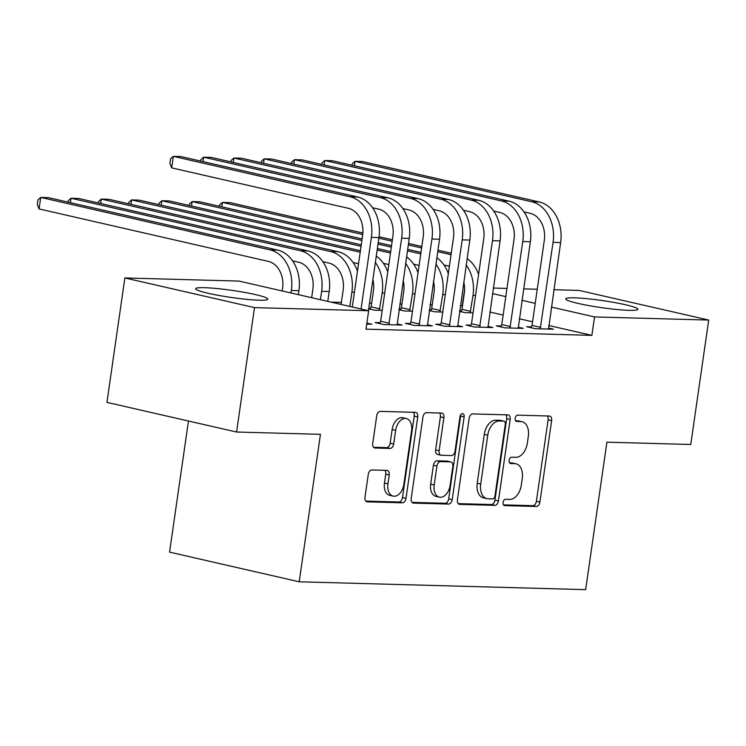 <?xml version="1.0" encoding="UTF-8"?>
<svg xmlns="http://www.w3.org/2000/svg" width="746" height="746" viewBox="0 0 746 746"><rect width="100%" height="100%" fill="white"/><g stroke="black" fill="none" stroke-linecap="round" stroke-linejoin="round"><path stroke-width="1.12" d="M503.065 502.394A3.217 2.061 102.9 0 0 504.436 505.583A3.217 2.061 102.9 0 0 504.688 505.611L536.271 506.478A4.588 2.937 102.9 0 0 539.899 502.039L551.63 420.623A4.588 2.937 102.9 0 0 549.681 416.063A4.588 2.937 102.9 0 0 549.308 416.016L517.724 415.149A3.217 2.061 102.9 0 0 515.188 418.254A3.217 2.061 102.9 0 0 516.558 421.453A3.217 2.061 102.9 0 0 516.819 421.481L520.904 421.593A14.696 9.409 102.9 0 1 522.097 421.742A14.696 9.409 102.9 0 1 528.327 436.326L527.347 443.115A14.696 9.409 102.9 0 1 515.756 457.326L511.663 457.214A3.217 2.061 102.9 0 0 509.126 460.319A3.217 2.061 102.9 0 0 510.497 463.518A3.217 2.061 102.9 0 0 510.758 463.546L514.843 463.658A14.696 9.409 102.9 0 1 516.036 463.807A14.696 9.409 102.9 0 1 522.265 478.391L521.286 485.18A14.696 9.409 102.9 0 1 509.695 499.391L505.602 499.279A3.217 2.061 102.9 0 0 503.065 502.394M204.451 287.686A36.489 3.562 -171.8 0 1 244.613 292.404A36.489 3.562 -171.8 0 1 267.889 299.137A36.489 3.562 -171.8 0 1 259.104 300.19A36.489 3.562 -171.8 0 1 218.932 295.463A36.489 3.562 -171.8 0 1 195.657 288.73A36.489 3.562 -171.8 0 1 204.451 287.686M574.467 297.831A36.489 3.562 -171.8 0 1 614.629 302.55A36.489 3.562 -171.8 0 1 637.914 309.282A36.489 3.562 -171.8 0 1 629.12 310.336A36.489 3.562 -171.8 0 1 588.958 305.618A36.489 3.562 -171.8 0 1 565.682 298.876A36.489 3.562 -171.8 0 1 574.467 297.831M371.9 469.961A4.588 2.937 102.9 0 0 368.272 474.4L364.98 497.237A4.588 2.937 102.9 0 0 366.929 501.797A4.588 2.937 102.9 0 0 367.302 501.844L402.374 502.804A4.588 2.937 102.9 0 0 406.001 498.365L417.732 416.949A4.588 2.937 102.9 0 0 415.783 412.389A4.588 2.937 102.9 0 0 415.41 412.342L380.339 411.382A4.588 2.937 102.9 0 0 376.711 415.82L372.739 443.413A4.588 2.937 102.9 0 0 374.688 447.973A4.588 2.937 102.9 0 0 375.061 448.02L390.074 448.43A4.588 2.937 102.9 0 0 393.692 443.991L395.669 430.302A12.281 7.861 102.9 0 1 406.356 418.553A12.281 7.861 102.9 0 1 411.568 430.74L403.847 484.34A12.281 7.861 102.9 0 1 393.151 496.099A12.281 7.861 102.9 0 1 387.939 483.902L389.225 474.969A4.588 2.937 102.9 0 0 387.277 470.418A4.588 2.937 102.9 0 0 386.913 470.372L371.9 469.961M368.655 310.737L254.498 307.613L124.871 277.95L239.028 281.083L368.655 310.737L365.997 329.173L591.886 335.364L594.543 316.938L551.341 307.054M553.84 289.709L579.064 290.408L708.7 320.062L690.768 444.485L606.899 442.182L585.647 589.648L299.202 581.796L320.444 434.331L236.575 432.027L254.498 307.613M708.7 320.062L594.543 316.938M457.419 499.773A4.588 2.937 102.9 0 0 459.368 504.333A4.588 2.937 102.9 0 0 459.741 504.38L494.812 505.34A4.588 2.937 102.9 0 0 498.431 500.902L510.171 419.485A4.588 2.937 102.9 0 0 508.222 414.925A4.588 2.937 102.9 0 0 507.849 414.879L472.777 413.918A4.588 2.937 102.9 0 0 469.15 418.357L457.419 499.773M448.588 504.072L413.517 503.112A4.588 2.937 102.9 0 1 413.144 503.065A4.588 2.937 102.9 0 1 411.205 498.505L422.935 417.089A4.588 2.937 102.9 0 1 426.553 412.65L441.567 413.06A4.588 2.937 102.9 0 1 441.94 413.107A4.588 2.937 102.9 0 1 443.889 417.667L439.133 450.687A4.588 2.937 102.9 0 0 441.072 455.246A4.588 2.937 102.9 0 0 441.445 455.293L451.405 455.564A4.588 2.937 102.9 0 0 455.032 451.125L459.984 416.744A3.217 2.061 102.9 0 1 462.781 413.666A3.217 2.061 102.9 0 1 464.143 416.855L452.216 499.633A4.588 2.937 102.9 0 1 448.588 504.072L445.092 503.27L412.034 502.366M188.458 421.024L169.566 552.133L299.202 581.796M380.059 322.682L375.145 322.542L383.901 324.547L402.066 325.051L397.031 323.895M440.616 324.342L435.701 324.202L444.457 326.207L462.632 326.711L457.587 325.554M370.548 308.303L368.766 308.257M382.213 310.392L374.389 310.177L368.683 308.872M501.172 326.002L496.258 325.862L505.023 327.867L523.188 328.371L518.153 327.214M431.104 309.972L429.323 309.916M442.77 312.052L434.946 311.837L429.239 310.532M591.886 335.364L548.683 325.48M532.569 321.796L519.253 318.747M503.14 315.064L489.824 312.014M462.492 305.767L460.338 305.655M432.223 304.881L430.06 304.825M401.945 304.051L399.781 303.995M371.667 303.221L369.503 303.165M341.379 302.391L330.916 302.102M461.382 310.802L459.611 310.746M473.048 312.882L465.224 312.667L459.517 311.362M531.46 326.832L526.536 326.701L535.302 328.697L553.467 329.2L548.431 328.044M400.826 309.142L399.045 309.086M412.491 311.222L404.668 311.007L398.961 309.702M470.894 325.172L465.98 325.032L474.736 327.037L492.91 327.541L487.865 326.384M410.337 323.512L405.423 323.372L414.179 325.377L432.344 325.881L427.309 324.724M366.734 324.081L371.788 324.221L366.873 323.093M236.575 432.027L106.939 402.374L124.871 277.95M462.259 305.711L464.581 289.588M493.274 288.049L506.972 288.432M523.561 288.879L537.26 289.262M535.227 303.361L521.911 300.312M505.797 296.628L492.481 293.579M516.036 463.807L512.53 463.005A14.696 9.409 102.9 0 0 511.336 462.856L514.843 463.658M509.546 462.809L511.336 462.856M522.097 421.742L518.591 420.94A14.696 9.409 102.9 0 0 517.398 420.791L520.904 421.593M515.607 420.744L517.398 420.791M503.485 504.874L532.765 505.676A4.588 2.937 102.9 0 0 536.393 501.237L548.123 419.821A4.588 2.937 102.9 0 0 547.294 415.96M458.249 503.634L491.306 504.538A4.588 2.937 102.9 0 0 494.934 500.1L506.665 418.683A4.588 2.937 102.9 0 0 505.835 414.823M492.453 498.915A3.217 2.061 102.9 0 0 494.99 495.81L505.284 424.343A3.217 2.061 102.9 0 0 503.923 421.154A3.217 2.061 102.9 0 0 503.662 421.117L499.354 421.005A14.696 9.409 102.9 0 0 487.753 435.216L480.722 484.07A14.696 9.409 102.9 0 0 486.952 498.654A14.696 9.409 102.9 0 0 488.145 498.804L492.453 498.915M500.669 420.436A3.217 2.061 102.9 0 0 500.417 420.352A3.217 2.061 102.9 0 0 500.165 420.315L503.662 421.117M486.952 498.654L483.445 497.852A14.696 9.409 102.9 0 1 477.216 483.268L484.257 434.414A14.696 9.409 102.9 0 1 495.848 420.203L500.165 420.315M441.072 455.246L437.576 454.445A4.588 2.937 102.9 0 1 435.627 449.885L440.382 416.865A4.588 2.937 102.9 0 0 439.553 413.004M445.092 503.27A4.588 2.937 102.9 0 0 448.71 498.832L460.636 416.054A3.217 2.061 102.9 0 0 460.664 414.879M434.191 484.947A12.281 7.861 102.9 0 0 439.403 497.144A12.281 7.861 102.9 0 0 450.09 485.385L452.813 466.502A4.588 2.937 102.9 0 0 450.864 461.942A4.588 2.937 102.9 0 0 450.491 461.895L440.541 461.625A4.588 2.937 102.9 0 0 436.914 466.064L434.191 484.947L430.684 484.145A12.281 7.861 102.9 0 0 435.897 496.342L439.403 497.144M450.864 461.942L447.358 461.14A4.588 2.937 102.9 0 0 446.994 461.093L450.491 461.895M430.684 484.145L433.407 465.262A4.588 2.937 102.9 0 1 437.035 460.823L446.994 461.093M393.151 496.099L389.645 495.297A12.281 7.861 102.9 0 1 384.442 483.1L385.729 474.167A4.588 2.937 102.9 0 0 384.899 470.316M406.356 418.553L402.849 417.751A12.281 7.861 102.9 0 0 392.163 429.5L395.669 430.302M373.569 447.274L386.568 447.628A4.588 2.937 102.9 0 0 390.186 443.189L392.163 429.5M365.81 501.098L398.868 502.002A4.588 2.937 102.9 0 0 402.495 497.563L414.226 416.147A4.588 2.937 102.9 0 0 413.396 412.286M461.009 311.707L461.979 309.366L464.273 293.439A23.387 17.829 -88.4 0 0 463.751 282.016M466.203 264.97A35.09 26.735 91.6 0 1 473.029 295.444L470.139 312.807M449.372 266.229L443.954 264.989M219.436 206.288L219.641 204.88L222.429 202.399L362.733 234.505M221.786 206.829L222.429 202.399L229.992 202.604L362.873 233.013M379.071 236.715L392.387 239.764M408.51 243.448L421.816 246.497M437.939 250.19L451.246 253.23M378.865 238.198L392.182 241.238M408.295 244.93L421.602 247.97M437.725 251.663L451.032 254.703M467.127 258.582A35.09 26.735 91.6 0 1 478.596 274.425M461.979 309.366L470.735 311.371M548.552 329.061L560.628 242.562L553.066 242.347L540.216 328.837M531.087 327.736L532.047 325.396L544.3 240.343A23.387 17.829 -88.4 0 0 530.108 213.3L523.981 211.892M352.028 165.23L352.233 163.812L355.012 161.332L531.767 201.774A35.09 26.735 91.6 0 1 553.066 242.347M354.369 165.761L355.012 161.332L362.584 161.546L539.339 201.989A35.09 26.735 91.6 0 1 560.628 242.562M532.047 325.396L540.803 327.401M430.731 310.877L431.701 308.536L433.995 292.609A23.387 17.829 -88.4 0 0 433.463 281.186M435.925 264.14A35.09 26.735 91.6 0 1 442.751 294.614L439.86 311.968M419.093 265.399L413.666 264.159M189.158 205.458L189.363 204.05L192.142 201.569L361.894 240.408M191.508 205.999L192.142 201.569L199.714 201.774L362.108 238.934M378.222 242.618L391.538 245.667M407.652 249.35L420.968 252.4M378.017 244.101L391.324 247.14M407.447 250.833L420.753 253.873M436.848 257.752A35.09 26.735 91.6 0 1 448.318 273.595M431.701 308.536L440.457 310.541M400.453 310.047L401.413 307.706L403.707 291.779A23.387 17.829 -88.4 0 0 403.185 280.356M405.647 263.31A35.09 26.735 91.6 0 1 412.473 293.784L409.582 311.138M388.815 264.569L383.388 263.329M158.879 204.628L159.084 203.22L161.863 200.739L361.045 246.311M161.229 205.169L161.863 200.739L169.435 200.944L361.26 244.837M377.373 248.521L390.69 251.57M377.159 250.003L390.475 253.043M406.561 256.922A35.09 26.735 91.6 0 1 418.03 272.766M401.413 307.706L410.179 309.702M518.274 328.231L530.35 241.732L522.778 241.518L509.938 328.007M500.799 326.907L501.769 324.566L514.022 239.513A23.387 17.829 -88.4 0 0 499.829 212.47L493.703 211.062M321.75 164.39L321.946 162.982L324.734 160.502L501.489 200.944A35.09 26.735 91.6 0 1 522.778 241.518M324.09 164.931L324.734 160.502L332.296 160.716L509.052 201.159A35.09 26.735 91.6 0 1 530.35 241.732M501.769 324.566L510.525 326.571M487.996 327.401L500.072 240.902L492.5 240.688L479.659 327.177M470.521 326.077L471.491 323.736L483.744 238.683A23.387 17.829 -88.4 0 0 469.542 211.64L463.425 210.232M291.462 163.56L291.667 162.152L294.456 159.672L471.211 200.114A35.09 26.735 91.6 0 1 492.5 240.688M293.812 164.101L294.456 159.672L302.018 159.877L478.773 200.32A35.09 26.735 91.6 0 1 500.072 240.902M471.491 323.736L480.247 325.741M370.175 309.208L371.135 306.876L373.429 290.949A23.387 17.829 -88.4 0 0 372.907 279.526M375.369 262.48A35.09 26.735 91.6 0 1 382.194 292.945L379.304 310.308M358.537 263.739L353.11 262.499M128.601 203.798L128.806 202.38L131.585 199.909L360.197 252.213M130.951 204.339L131.585 199.909L139.157 200.114L360.411 250.74M376.282 256.092A35.09 26.735 91.6 0 1 387.752 271.926M371.135 306.876L379.891 308.872M341.09 304.433L343.151 290.119A23.387 17.829 -88.4 0 0 328.958 263.068L322.832 261.669M357.474 271.096A35.09 26.735 91.6 0 0 338.18 251.756L108.879 199.285L101.307 199.079L330.618 251.542A35.09 26.735 91.6 0 1 351.907 292.115L349.846 306.438M98.323 202.968L98.528 201.551L101.307 199.079L100.663 203.509M457.708 326.571L469.793 240.063L462.222 239.858L449.372 326.347M440.243 325.247L441.212 322.906L453.465 237.853A23.387 17.829 -88.4 0 0 439.263 210.81L433.146 209.402M261.184 162.731L261.389 161.322L264.168 158.842L440.923 199.285A35.09 26.735 91.6 0 1 462.222 239.858M263.534 163.271L264.168 158.842L271.74 159.047L448.495 199.49A35.09 26.735 91.6 0 1 469.793 240.063M441.212 322.906L449.969 324.911M427.43 325.741L439.515 239.233L431.943 239.028L419.093 325.517M409.964 324.417L410.925 322.076L423.187 237.023A23.387 17.829 -88.4 0 0 408.985 209.98L402.859 208.572M230.906 161.901L231.111 160.493L233.89 158.012L410.645 198.455A35.09 26.735 91.6 0 1 431.943 239.028M233.256 162.441L233.89 158.012L241.462 158.217L418.217 198.66A35.09 26.735 91.6 0 1 439.515 239.233M410.925 322.076L419.69 324.081M311.66 297.701L312.872 289.28A23.387 17.829 -88.4 0 0 298.67 262.238L292.553 260.839M327.774 301.384L329.2 291.5A35.09 26.735 91.6 0 0 307.902 250.926L78.591 198.455L71.029 198.249L300.33 250.712A35.09 26.735 91.6 0 1 321.629 291.285L320.416 299.705M68.045 202.138L68.24 200.721L71.029 198.249L70.385 202.679M397.152 324.911L409.237 238.403L401.665 238.198L388.815 324.687M379.686 323.587L380.647 321.246L392.909 236.193A23.387 17.829 -88.4 0 0 378.707 209.15L372.58 207.742M200.627 161.071L200.833 159.663L203.611 157.182L380.367 197.625A35.09 26.735 91.6 0 1 401.665 238.198M202.977 161.612L203.611 157.182L211.183 157.387L387.939 197.83A35.09 26.735 91.6 0 1 409.237 238.403M380.647 321.246L389.412 323.251M282.23 290.968L282.594 288.45A23.387 17.829 -88.4 0 0 268.392 261.408L39.081 208.936L37.3 204.507L37.962 199.891L40.75 197.42L270.052 249.882A35.09 26.735 91.6 0 1 291.35 290.455L290.987 292.973M39.081 208.936L40.75 197.42L48.313 197.625L277.624 250.096A35.09 26.735 91.6 0 1 298.922 290.67L298.344 294.651M366.873 324.081L366.808 323.559M357.66 197L350.088 196.795L173.333 156.352L180.905 156.557L357.66 197A35.09 26.735 91.6 0 1 378.949 237.573L368.421 310.69M350.088 196.795A35.09 26.735 91.6 0 1 371.387 237.368L361.064 309.003M352.298 306.998L362.621 235.363A23.387 17.829 -88.4 0 0 348.429 208.311L171.673 167.869L169.883 163.439L170.554 158.833L173.333 156.352L171.673 167.869M504.184 505.499L504.688 505.611M516.307 421.369L516.819 421.481M510.245 463.434L510.758 463.546M548.123 419.821L551.63 420.623M536.393 501.237L539.899 502.039M532.765 505.676L536.271 506.478M506.665 418.683L510.171 419.485M494.934 500.1L498.431 500.902M491.306 504.538L494.812 505.34M459.014 504.212L459.741 504.38M495.848 420.203L499.354 421.005M484.257 434.414L487.753 435.216M477.216 483.268L480.722 484.07M412.79 502.944L413.517 503.112M440.382 416.865L443.889 417.667M435.627 449.885L439.133 450.687M460.636 416.054L464.143 416.855M448.71 498.832L452.216 499.633M437.035 460.823L440.541 461.625M433.407 465.262L436.914 466.064M385.729 474.167L389.225 474.969M384.442 483.1L387.939 483.902M390.186 443.189L393.692 443.991M386.568 447.628L390.074 448.43M374.333 447.852L375.061 448.02M414.226 416.147L417.732 416.949M402.495 497.563L406.001 498.365M398.868 502.002L402.374 502.804M366.575 501.676L367.302 501.844M475.556 295.509L473.029 295.444M539.339 201.989L531.767 201.774M445.278 294.679L442.751 294.614M415 293.849L412.473 293.784M509.052 201.159L501.489 200.944M478.773 200.32L471.211 200.114M384.712 293.019L382.194 292.945M354.434 292.19L351.907 292.115M338.18 251.756L330.618 251.542M448.495 199.49L440.923 199.285M418.217 198.66L410.645 198.455M329.2 291.5L321.629 291.285M307.902 250.926L300.33 250.712M387.939 197.83L380.367 197.625M298.922 290.67L291.35 290.455M277.624 250.096L270.052 249.882M378.949 237.573L371.387 237.368M500.417 420.352L503.923 421.154"/></g></svg>
